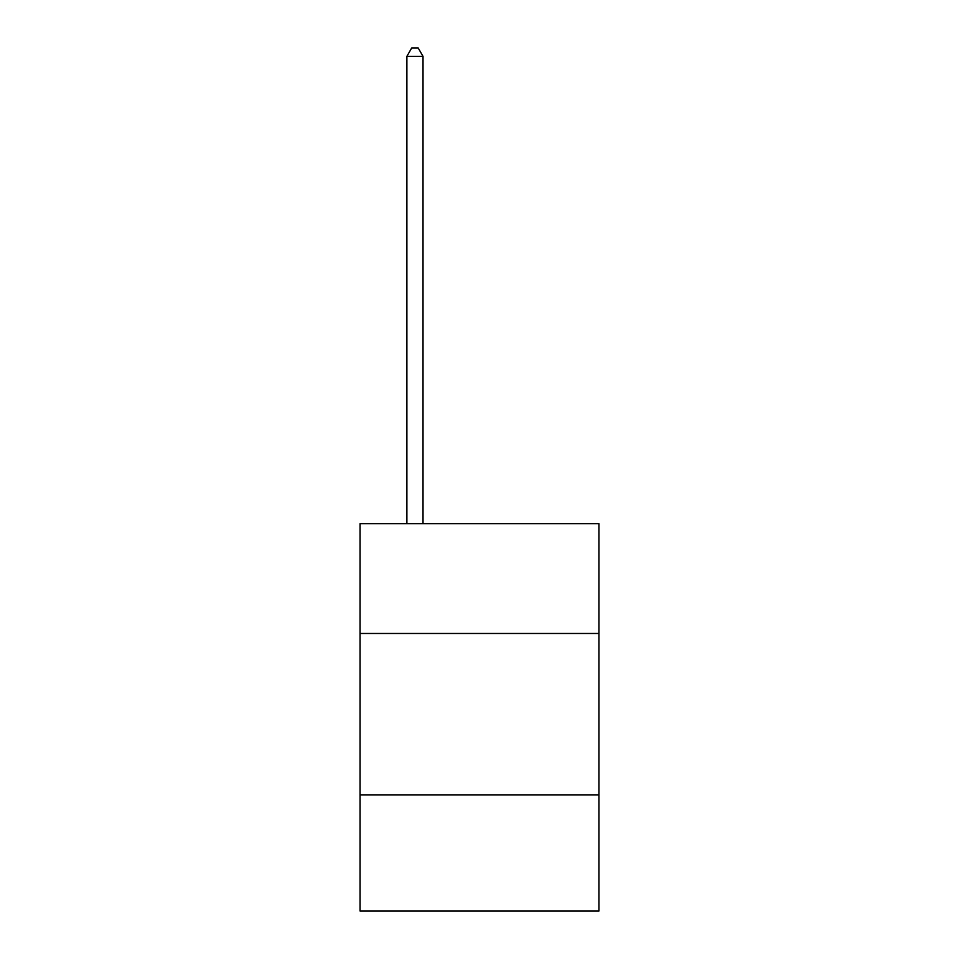 <?xml version="1.0" encoding="UTF-8"?>
<svg xmlns="http://www.w3.org/2000/svg" width="959" height="959" viewBox="0 0 959 959"><rect width="100%" height="100%" fill="white"/><g stroke="black" fill="none" stroke-linecap="round" stroke-linejoin="round"><path stroke-width="1.44" d="M598.931 633.467L598.931 523.722L360.069 523.722L360.069 633.467L598.931 633.467L598.931 911.05L360.069 911.05L360.069 633.467M598.931 794.855L360.069 794.855M423.015 523.722L423.015 56.341L406.88 56.341L406.88 523.722M406.88 56.341L411.723 47.95L418.172 47.95L423.015 56.341"/></g></svg>
